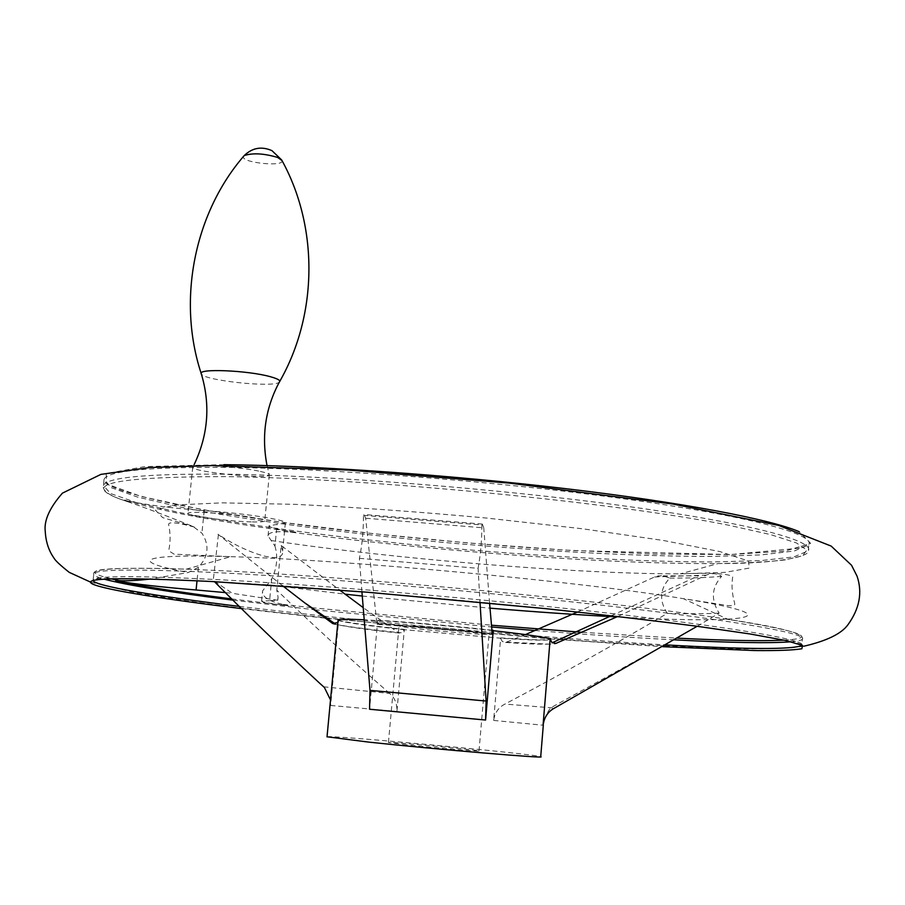<?xml version="1.0" encoding="UTF-8"?>
<svg xmlns="http://www.w3.org/2000/svg" width="905" height="905" viewBox="0 0 905 905"><rect width="100%" height="100%" fill="white"/><g stroke="black" fill="none" stroke-linecap="round" stroke-linejoin="round"><path stroke-width="0.68" stroke-dasharray="4.53 3.39" d="M295.528 532.129C277.914 529.561 269.079 527.434 269.034 525.76L277.077 524.414L274.95 546.088L268.027 535.862C268.231 532.253 275.64 530.975 290.234 532.038C428.156 550.726 607.798 564.381 718.129 563.555C745.392 563.125 767.723 561.915 785.144 559.901L802.554 555.76L806.83 550.082L796.479 542.955L770.585 534.595L729.113 525.307C614.552 502.241 366.231 478.112 225.413 476.607C108.385 476.72 75.805 485.08 127.684 501.687L124.381 500.08C159.699 510.963 216.748 521.653 295.528 532.129L290.234 532.038M231.804 598.929L288.367 605.784L283.175 604.438C268.74 601.293 261.873 596.791 262.586 590.942L271.715 578.906L269.577 600.705L277.778 600.264L278.073 597.266L276.794 590.162L281.172 545.5L339.499 589.981M127.684 501.687C144.619 507.479 166.418 515.748 193.093 526.484L201.906 533.147C209.677 545.206 208.501 556.586 198.399 567.288L188.342 572.503L150.649 578.996M281.172 545.5L282.609 551.055C284.487 564.992 249.011 554.856 218.422 534.516L213.252 580.467L232.461 593.341L277.778 600.264M697.155 626.283L719.147 613.138C710.719 599.789 711.556 587.503 721.647 576.315C716.658 573.216 711.545 572.831 706.319 575.139L617.764 616.475M323.651 686.805L389.693 693.456C394.772 697.744 397.171 703.739 396.922 711.443L404.32 629.722L500.646 638.206L493.644 720.437C494.775 712.789 498.553 707.337 504.979 704.056L554.516 708.072M337.825 622.47L338.696 620.174L330.642 705.459L330.517 699.927M338.696 620.174C345.269 622.323 367.159 625.389 404.354 629.405L402.103 632.787L398.291 632.584L363.131 607.56M361.921 591.768L359.387 558.34C362.158 545.161 363.505 530.828 363.437 515.352L363.946 514.493L365.665 518.214L376.933 624.326C413.031 626.758 451.505 630.14 492.365 634.495M491.89 630.185C451.357 625.808 413.314 622.482 377.758 620.208L376.933 624.326M377.758 620.208L369.545 709.249M577.481 612.018L654.62 576.96L662.177 575.546L669.791 578.069C659.802 588.793 658.964 600.569 667.29 613.398C615.615 643.941 561.507 674.168 504.979 704.056M525.454 634.586L505.567 642.46L502.173 641.374L500.646 638.206C530.93 640.231 547.502 640.683 550.353 639.552L550.149 639.088M225.436 592.605L232.461 593.341M288.367 605.784C270.629 603.612 261.703 602.063 261.579 601.124L269.577 600.705M251.228 521.891C227.902 521.325 185.548 515.624 187.969 513.305C187.437 510.612 235.142 513.938 255.685 518.067C261.975 519.278 264.984 520.262 264.724 521.02C264.068 521.834 259.565 522.128 251.228 521.891M282.609 551.055L285.347 523.022C288.661 520.171 242.438 512.988 204.225 510.601C169.721 508.056 143.103 504.549 124.381 500.08M285.347 523.022L277.077 524.414M260.335 471.437C265.799 472.636 268.774 473.688 269.271 474.593L269.294 474.933C268.943 479.82 189.326 471.675 192.754 467.082L193.048 466.765C195.582 463.846 240.866 466.969 260.335 471.437M277.677 599.981L278.073 597.266M274.95 546.088C278.118 556.903 277.043 567.842 271.715 578.906M669.791 578.069C691.567 578.148 708.853 577.571 721.647 576.315M719.147 613.138C706.364 613.839 689.078 613.929 667.29 613.398M359.387 558.34L478.089 568.317L480.001 602.119M363.437 515.352L481.879 524.99C481.822 540.545 480.555 554.98 478.089 568.317M481.879 524.99L482.354 524.074L483.756 527.853L365.665 518.214M493.259 630.333L493.236 630.683C452.353 626.249 413.845 622.866 377.724 620.558L364.082 619.789M489.571 603.047L483.756 527.853M404.354 629.405L404.32 629.722C367.125 625.717 345.235 622.64 338.662 620.502L338.051 620.129M327.033 736.783C328.481 734.747 538.939 754.374 540.715 756.727M406.888 744.826L388.437 742.53C384.749 741.24 478.779 749.962 479.017 750.935C482.071 751.806 435.441 747.858 406.888 744.826M417.567 626.079L399.071 625.672C395.123 627.459 488.553 636.125 489.039 634.02C492.241 632.991 446.041 627.832 417.567 626.079M500.669 637.878C530.964 639.903 547.536 640.355 550.387 639.224L550.353 639.552M282.733 585.863L217.947 534.233M389.693 693.456C349.669 658.523 312.033 624.099 276.794 590.162M283.175 604.438L310.992 607.606M311.773 607.685L491.449 625.208M582.277 632.312L677.212 638.149M784.058 640.14C819.738 638.116 801.117 631.215 728.22 619.439C617.81 601.848 357.362 576.847 215.876 570.455L186.306 569.166C99.471 566.564 74.436 569.788 111.225 578.827M267.009 584.687L345.054 594.155M362.249 596.033L489.99 608.16M616.769 616.927C743.344 624.009 802.034 617.73 683.399 598.669C581.338 581.621 343.742 559.573 230.752 556.677C135.003 553.679 129.37 561.586 188.342 572.503M330.642 705.459L396.922 711.443M335.008 624.145L335.947 624.36C346.683 626.52 367.453 629.258 398.291 632.584M224.576 474.175C147.458 473.598 107.062 477.331 103.385 485.374L110.433 493.485L136.7 502.694L178.862 512.388C246.409 525.488 341.626 538 440.667 547.378C539.9 556.394 638.76 561.881 713.072 561.948L760.958 560.602L793.923 556.892L808.357 550.772C814.941 540.613 747.1 522.592 620.909 505.488C495.069 488.395 328.651 475.419 224.576 474.175M225.266 467.342C148.16 466.98 107.752 470.939 104.052 479.243L111.066 487.591L137.311 497.003L179.428 506.879C246.929 520.183 342.113 532.819 441.131 542.197C540.33 551.202 639.179 556.575 713.479 556.417L761.354 554.889L794.33 550.975L808.776 544.618C815.371 534.131 747.587 515.737 621.464 498.463C495.691 481.211 329.33 468.315 225.266 467.342M223.908 464.672L144.958 466.595L106.179 473.519L106.711 483.971L141.033 496.426L201.713 509.504L281.184 522.162L372.464 533.577L469.197 543.068L565.376 550.07L654.801 554.064L730.663 554.539L785.336 551.055L810.665 543.385L799.228 531.699M241.612 608.635L325.212 618.16M327.282 618.375L549.731 638.885M550.161 638.919L662.777 646.679M791.196 641.781C797.452 641.215 801.163 640.389 802.328 639.281C808.618 633.998 740.052 621.226 612.945 606.486C486.177 591.768 318.843 577.594 214.576 572.514C137.334 568.94 97.084 569.29 93.815 573.555L93.136 579.754C95.127 577.616 134.924 578.205 212.517 581.519C317.135 587.006 485.487 601.373 612.979 615.932C740.89 630.027 809.455 643.998 801.909 645.503C808.176 640.559 739.555 628.172 612.38 613.59C485.555 599.042 318.153 584.777 213.874 579.426C136.621 575.648 96.383 575.761 93.136 579.754L92.955 580.558M239.373 606.418L322.191 615.943M324.047 616.147C436.719 628.262 567.299 639.349 665.808 644.892M194.304 527.038C176.871 522.377 168.307 521.563 168.624 524.595C170.536 533.203 170.559 541.925 168.703 550.76L174.156 554.177L230.752 556.677L186.306 569.166C123.227 567.107 92.389 568.578 93.815 573.555C92.717 575.071 96.145 576.938 104.064 579.155M233.049 600.162L313.775 609.687M314.85 609.812L491.607 626.973M535.047 630.536C585.795 634.552 632.222 637.652 674.327 639.846M198.399 567.288L197.019 580.772M279.815 381.265L279.317 382.159C273.989 388.007 202.822 380.439 201.306 373.833M281.941 160.468C284.939 167.267 240.741 162.764 243.411 156.542M204.225 510.601L201.906 533.147M271.364 540.568C392.94 558.871 576.723 574.087 680.39 573.849L724.973 572.379L749.216 568.102L748.537 561.066L719.961 551.598L663.399 540.477L582.854 528.825L486.686 518.067C418.348 511.778 354.398 507.207 294.838 504.334L222.064 502.852L174.823 505.001L155.445 510.205L162.696 517.649L193.093 526.484M493.644 720.437L543.305 725.233M492.241 633.896C451.437 629.541 412.884 626.158 376.593 623.726M506.789 642.165L549.188 644.134C554.471 644.122 556.88 643.817 556.405 643.229M654.62 576.96L706.319 575.139M268.027 535.862L269.034 525.76M126.723 501.302C109.799 496.098 102.016 490.793 103.385 485.374L104.052 479.243C101.948 492.23 211.6 514.673 342.158 530.081C419.479 539.154 496.913 545.998 574.437 550.602L730.799 554.55L801.875 547.955L808.776 544.618L808.357 550.772C809.704 557.095 774.454 563.758 718.129 563.555L680.39 573.849C711.941 572.605 729.373 573.623 732.677 576.915C731.387 585.23 732.043 594.019 734.668 603.262L734.724 604.687L733.525 605.739L728.378 605.66L683.399 598.669L728.22 619.439C780.8 627.256 805.495 633.873 802.328 639.281L801.909 645.503M320.234 683.75L324.409 687.506M399.41 633.093C368.618 629.88 347.463 626.961 335.947 624.36L335.517 624.054M803.787 646.238L792.384 647.697C766.467 649.179 737.156 649.304 704.475 648.071L588.872 641.419L440.52 629.269C363.244 622.029 295.234 614.778 236.465 607.527C198.319 602.64 164.235 597.639 134.223 592.504L90.489 582.085M192.754 467.082L187.969 513.305M269.294 474.933L264.724 521.02M267.032 465.589L269.271 474.593M194.111 464.672L193.048 466.765M261.579 601.124L262.586 590.942M479.017 750.935L489.039 634.02M388.437 742.53L399.071 625.672M505.567 642.46C525.138 643.828 539.674 644.394 549.188 644.134L552.186 642.765M611.226 615.751L698.422 575.852L657.765 575.885M482.354 524.074L363.946 514.493M544.222 719.86C546.778 713.864 548.916 709.859 550.636 707.868L681.024 635.876"/><path stroke-width="1.36" d="M150.649 578.996C137.549 580.49 127.073 581.044 119.234 580.659L115.727 580.795C141.044 586.248 179.733 592.289 231.804 598.929M554.516 708.072L697.155 626.283M617.764 616.475L555.964 643.387L551.948 642.595L550.387 639.281M550.387 639.224L550.659 641.079M550.172 638.749L543.057 725.21C544.222 717.179 548.068 711.454 554.595 708.038M330.517 699.927L324.409 687.506L320.234 683.75C282.688 649.077 247.404 615.027 214.406 581.621M335.517 624.054L304.431 602.628L332.667 623.522L337.825 622.47M480.001 602.119L486.109 701.047L369.998 690.368L361.921 591.768M369.998 690.368L369.545 709.249L485.589 720.041L486.109 701.047M525.454 634.586L577.481 612.018M197.019 580.772L196.08 589.981L225.436 592.605M196.08 589.981C161.452 587.13 134.664 584.064 115.727 580.795M550.149 639.088C546.394 637.335 527.423 634.529 493.236 630.683L485.589 720.041M489.571 603.047L492.241 633.896L493.259 630.333L491.89 630.185M543.305 725.233L540.715 756.727C548.894 758.854 436.73 749.397 369.059 742.157L327.033 736.783M364.082 619.789C347.814 619.02 339.149 619.054 338.074 619.857L338.051 620.129M304.431 602.628L282.733 585.863M339.499 589.981L363.131 607.56M310.992 607.606L311.773 607.685M491.449 625.208L582.277 632.312M677.212 638.149C726.093 640.593 761.705 641.26 784.058 640.14M111.225 578.827L119.234 580.659M345.054 594.155L362.249 596.033M489.99 608.16C535.364 611.916 577.628 614.834 616.769 616.927M332.667 623.522L335.008 624.145M799.228 531.699C770.574 519.38 683.286 502.603 565.885 488.7C448.575 474.808 313.379 465.498 223.908 464.672M662.777 646.679L754.883 650.559C777.667 650.774 793.323 650.175 801.853 648.772L802.554 645.446L785.551 640.469L750.007 633.964L696.364 626.181C652.211 620.479 601.746 614.608 544.968 608.579L367.407 592.221L212.008 581.53C119.924 577.119 80.183 577.99 92.808 584.155C105.874 589.992 164.393 599.212 241.612 608.635M325.212 618.16L327.282 618.375M92.955 580.558C95.059 586.033 156.011 596.157 239.373 606.418M322.191 615.943L324.047 616.147M665.808 644.892C746.636 649.462 791.999 649.666 801.909 645.503M104.064 579.155C126.938 585.162 169.925 592.164 233.049 600.162M313.775 609.687L314.85 609.812M491.607 626.973L535.047 630.536M674.327 639.846C730.629 642.776 769.578 643.421 791.196 641.781M194.111 464.672C208.195 435.022 210.594 404.739 201.306 373.833C196.668 368.211 248.524 370.371 270.708 376.808C278.107 378.878 280.98 380.666 279.317 382.159C265.414 408.098 261.319 435.905 267.032 465.589M243.411 156.542L244.226 155.581C252.744 152.775 263.853 153.386 277.575 157.425L281.941 160.468M544.222 719.86L543.057 725.21M90.489 582.085L69.278 572.39C60.454 565.399 55.375 560.659 54.029 558.159C48.757 550.738 45.838 541.835 45.25 531.439C43.892 520.522 49.628 507.75 62.434 493.135L100.908 474.378L149.947 467.489L212.075 465.577L348.47 470.068L508.915 483.066L673.309 504.119L778.73 525.454L831.175 546.088L851.537 565.252L857.069 576.191C862.589 592.504 859.558 608.669 847.974 624.699C841.469 633.749 826.74 640.921 803.787 646.238M279.815 381.265C318.096 314.092 318.515 226.363 281.659 159.947L271.986 150.66C261.602 146.101 252.348 147.741 244.226 155.581C194.847 212.29 176.656 299.487 201.306 373.833M327.022 736.896L338.074 619.857M552.186 642.765L611.226 615.751"/></g></svg>
